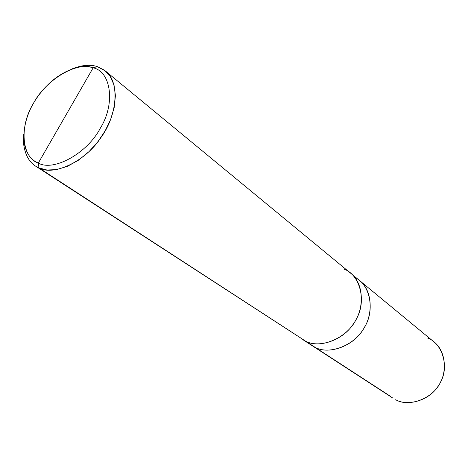 <?xml version="1.0" encoding="UTF-8"?>
<svg xmlns="http://www.w3.org/2000/svg" width="468" height="468" viewBox="0 0 468 468"><rect width="100%" height="100%" fill="white"/><g stroke="black" fill="none" stroke-linecap="round" stroke-linejoin="round"><path stroke-width="0.7" d="M390.33 396.232L314.929 347.233C327.998 354.814 352.486 346.876 362.735 330.075C373.388 315.584 372.856 290.634 359.559 280.56L359.149 280.227C372.674 290.014 373.558 315.157 362.911 329.817C352.755 346.747 328.08 354.879 314.929 347.233L392.915 398.133L302.714 339.557M309.132 343.465L314.929 347.233C327.998 354.808 352.486 346.87 362.735 330.075C373.382 315.578 372.85 290.634 359.559 280.56L434.076 342.003C446.343 351.363 447.478 373.405 438.311 385.878C429.565 400.392 407.751 406.75 395.694 399.719C409.02 407.704 433.321 398.426 440.47 382.186C449.502 366.813 442.26 343.126 427.606 338.019M299.461 337.182L39.002 167.936C53.68 176.214 85.626 161.612 101.304 137.036C117.099 115.52 120.323 81.918 105.37 70.966L97.309 66.614C90.143 64.215 81.438 65.093 71.189 69.252L80.683 66.175C87.066 64.917 92.611 65.064 97.309 66.614L93.155 67.819C111.039 71.458 115.625 103.721 100.374 128.097C87.387 153.305 53.492 171.891 38.3 163.069L93.155 67.819C88.75 66.357 83.55 66.21 77.553 67.392C62.326 71.464 49.187 81.028 38.13 96.08C28.133 109.892 23.365 124.751 23.827 140.652C25.424 152.211 30.25 159.682 38.3 163.069L39.002 167.936L305.3 340.979L35.603 166.105L39.002 167.936C30.432 164.291 25.301 156.312 23.611 144.004L23.692 134.023M354.756 277.378C370.194 284.088 375.178 310.506 364.543 327.126C355.428 345.29 328.928 355.522 314.929 347.233L305.341 340.996L314.929 347.233L311.916 345.53M38.3 163.069C21.212 157.353 19.358 125.377 33.62 103.059C45.805 79.934 76.968 61.045 93.155 67.819L38.3 163.069C53.492 171.891 87.387 153.305 100.374 128.097C115.625 103.721 111.039 71.458 93.155 67.819L97.309 66.614L104.311 70.141L110.12 76.243L114.011 84.889L115.426 95.601L114.198 107.505L110.588 119.551L105.183 130.812L98.087 141.471L89.049 151.591L78.542 160.173L67.404 166.345L56.593 169.621L46.952 170.007L39.002 167.936L38.3 163.069M105.37 70.966L350.684 273.242C364.081 283.386 364.531 308.669 353.703 323.406C343.272 340.476 318.474 348.619 305.3 340.979C319.855 349.666 347.578 338.066 356.283 319.065C367.07 300.994 359.804 274.131 343.582 268.983M23.611 144.004L23.827 140.652M80.683 66.175L77.553 67.392M359.559 280.56L351.094 273.581"/></g></svg>
